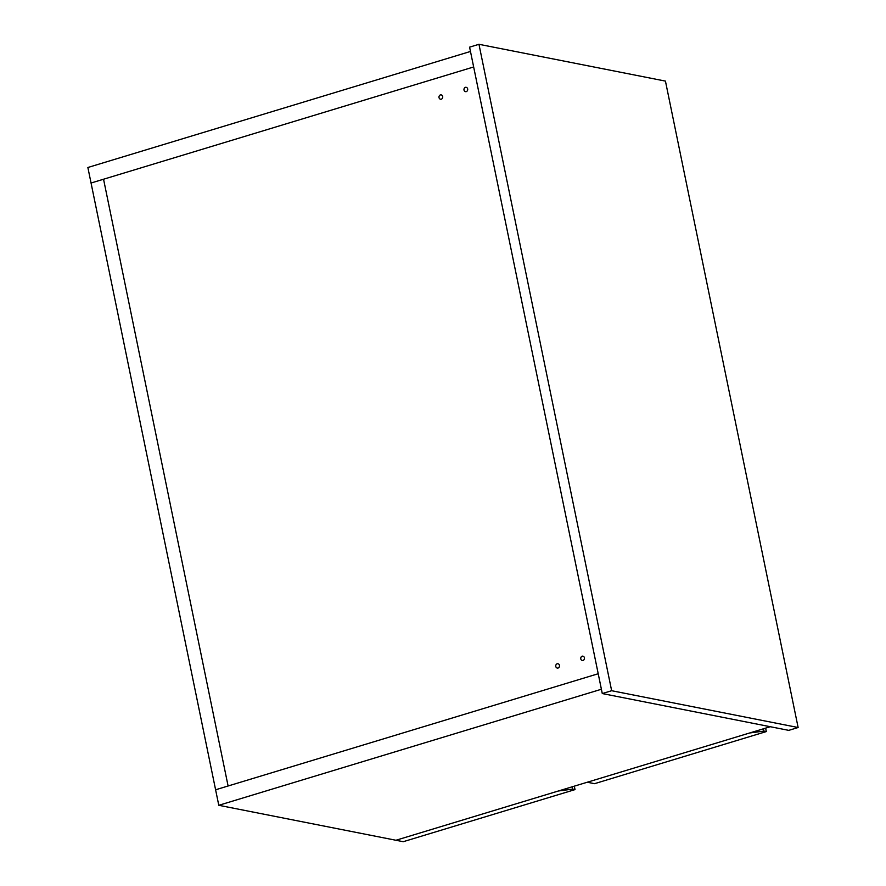 <?xml version="1.0" encoding="UTF-8"?>
<svg xmlns="http://www.w3.org/2000/svg" width="886" height="886" viewBox="0 0 886 886"><rect width="100%" height="100%" fill="white"/><g stroke="black" fill="none" stroke-linecap="round" stroke-linejoin="round"><path stroke-width="1.33" d="M218.787 805.296L87.869 167.498L470.477 51.454L473.656 66.971L91.059 183.014L473.656 66.971L598.216 673.737L228.101 785.993L103.551 179.227L228.101 785.993L215.608 789.78L598.216 673.737L601.395 689.253L218.787 805.296L395.942 840.26L770.299 726.719M466.28 91.635A2.248 1.993 101.2 0 1 465.394 87.326A2.248 1.993 101.2 0 1 466.28 91.635M441.294 99.21A2.248 1.993 101.2 0 1 440.408 94.902A2.248 1.993 101.2 0 1 441.294 99.21M558.058 668.055A2.248 1.993 101.2 0 1 557.172 663.747A2.248 1.993 101.2 0 1 558.058 668.055M583.043 660.48A2.248 1.993 101.2 0 1 582.168 656.172A2.248 1.993 101.2 0 1 583.043 660.48M574.316 786.159L575.025 789.603L572.589 789.116L572.123 786.823M572.589 789.116L558.357 790.999L395.942 840.26L403.241 841.7L575.025 789.603M765.626 728.137L766.324 731.57L763.898 731.094L763.422 728.801M763.898 731.094L749.667 732.977L587.252 782.238L594.55 783.678L766.324 731.57M602.281 693.561L788.761 730.363L798.131 727.517L665.441 81.102L478.961 44.3L469.591 47.146L602.281 693.561L611.65 690.715L798.131 727.517M478.961 44.3L611.65 690.715"/></g></svg>
